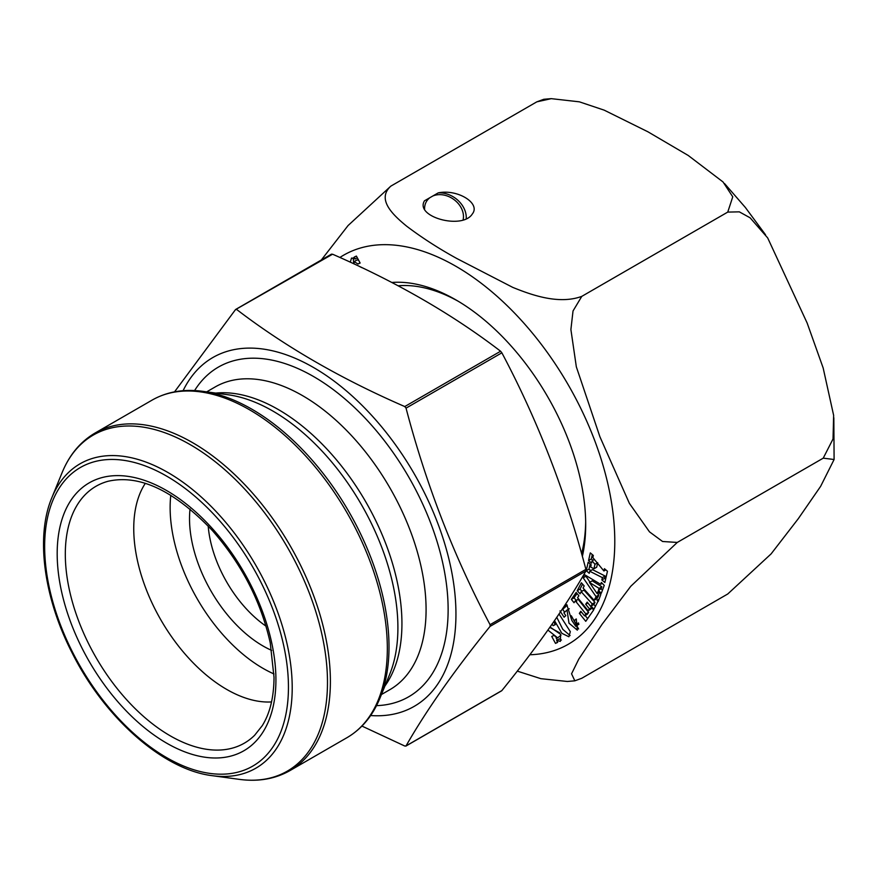 <?xml version="1.0" encoding="UTF-8"?>
<svg xmlns="http://www.w3.org/2000/svg" width="878" height="878" viewBox="0 0 878 878"><rect width="100%" height="100%" fill="white"/><g stroke="black" fill="none" stroke-linecap="round" stroke-linejoin="round"><path stroke-width="1.32" d="M174.535 391.851L235.469 309.649L236.742 309.539C285.043 346.514 341.048 378.857 404.769 406.558L406.042 408.138C426.181 484.865 454.178 557.047 490.067 624.686L490.067 626.376C454.178 670.77 426.181 710.609 406.042 745.905L404.769 746.026L361.945 726.073M406.042 745.905L501.865 690.58C537.753 646.197 565.75 606.347 585.889 571.051L585.889 569.361C565.75 492.635 537.753 420.452 501.865 352.813L500.592 351.233C452.631 314.445 396.615 282.112 332.564 254.214L331.291 254.335M236.05 309.308L332.564 254.214M208.196 526.021A90.95 52.504 -120 0 0 266.001 626.146M271.664 650.389A103.944 60.011 60 0 1 190.032 508.999M273.98 673.942A131.349 75.837 60 0 1 170.782 495.203M271.532 701.928A131.349 75.837 60 0 1 160.948 620.044A131.349 75.837 60 0 1 145.331 483.328M183.085 390.699A201.38 116.269 60 0 1 342.705 387.835A201.38 116.269 60 0 1 455.945 614.161A201.38 116.269 60 0 1 370.637 715.537M562.853 608.289L566.804 604.701L571.841 620.45L575.759 626.31L576.133 624.302L574.146 620.548L576.231 618.957L577.362 630.174L568.988 623.171L567.023 610.045L563.917 612.866L565.805 615.654L564.093 617.212L559.966 610.912M559.045 614.018L570.316 631.644L568.9 636.769L561.865 633.323L554.512 620.669M602.385 577.636L589.709 571.227L589.237 573.279L586.219 570.722L588.161 562.238L591.179 564.795L590.674 567.001L593.945 568.79L594.966 564.313L592.101 560.79L591.574 563.094L588.545 560.537L590.301 552.899L593.33 555.456L592.837 557.585L603.91 570.985L604.437 568.692L607.455 571.249L604.876 582.52L601.858 579.952L602.385 577.636L605.14 576.045L604.613 578.361L605.633 579.228M391.807 282.475A183.491 105.942 60 0 1 455.945 299.914A183.491 105.942 60 0 1 585.692 524.638A183.491 105.942 60 0 1 582.355 556.454M550.067 627.057L560.647 634.366L560.362 641.401L556.652 640.479L557.673 642.378L555.489 643.387L551.746 636.429L553.93 635.42L557.684 637.889L547.927 630.097M553.744 621.778L555.291 624.642L553.107 625.663L552.119 624.137M595.317 598.511L596.03 596.623L583.201 577.834L584.419 574.607L600.64 584.309L601.342 582.454L604.262 585.352L601.287 593.276L598.368 590.389L599.114 588.381L589.467 582.421L597.15 593.616L597.896 591.64L600.826 594.538L598.247 601.408L597.073 600.245L598.028 601.309L593.912 609.233L591.092 606.094L592.211 603.954L581.17 591.695L580.051 593.835L577.23 590.707L581.357 582.783L584.177 585.922L583.069 588.04L594.11 600.311L595.218 598.181L598.127 596.766M574.025 602.725L571.337 599.389L576.188 592.43L578.876 595.778L577.581 597.644L588.128 610.726L589.423 608.86L585.714 604.251L587.206 602.121L593.605 610.067L585.758 621.317L579.359 613.36L580.819 611.264L584.529 615.862L585.867 613.952L575.331 600.87L574.025 602.725M350.267 262.204L351.529 258.055L355.239 258.977L354.218 257.089L356.391 256.069L360.134 263.027L357.961 264.037L354.207 261.567L353.988 263.927M359.892 266.692L362.23 267.801M321.326 259.998L348.072 225.547L390.842 186.125C376.179 199.449 393.267 215.209 406.723 226.228C421.978 237.751 438.66 248.507 456.769 258.483L512.774 287.391C531.75 295.085 558.924 304.787 581.785 296.369L573.027 310.966L570.898 329.535L576.33 366.817L599.904 436.75L629.394 503.379L649.5 531.859L662.572 541.496L677.267 542.439L630.788 586.263L602.078 624.291L578.778 659.126L571.556 673.799L574.838 680.812L581.785 678.266L727.752 593.989L771.103 553.897L798.267 518.722L820.645 486.324L834.1 459.501L823.235 458.162L833.035 438.967L833.639 415.371L823.169 368.003L807.178 323.104L767.679 237.916L750.119 217.81L739.32 211.85L727.752 212.092L732.757 196.815L723.055 181.976L688.231 155.472L647.92 131.799L604.196 110.156L579.381 101.837L551.274 98.654L536.809 101.848L543.756 99.302M574.838 680.823L567.331 681.471L540.859 678.672L517.274 671.121M581.576 553.689A176.994 102.188 -120 0 0 585.67 521.949M458.261 301.275A176.994 102.188 -120 0 0 398.129 285.789M390.842 186.125L536.809 101.848M677.267 542.439L823.235 458.162M581.785 296.369L727.752 212.092M438.21 192.886C457.515 188.803 480.968 203.279 472.342 213.947C462.454 230.069 414.449 216.888 424.491 200.799L438.21 192.886A23.388 18.449 -144.9 0 1 466.218 218.732M429.968 197.638A20.787 16.397 35.1 0 0 427.015 200.656A20.787 16.397 35.1 0 0 424.59 209.14M463.09 219.939A20.787 16.397 35.1 0 0 454.595 200.052A20.787 16.397 35.1 0 0 432.733 196.046M589.709 571.227L592.463 569.635L605.14 576.045M586.219 570.722L588.973 569.131L590.74 570.623M590.159 563.928L588.973 569.131M593.945 568.79L596.7 567.199L597.72 562.721M594.966 564.313L597.292 562.974M592.101 560.79L594.395 559.473M588.545 560.537L591.311 558.946L592.924 560.318M592.299 554.589L591.311 558.946M603.91 570.985L605.831 569.877M601.858 579.952L604.613 578.361M553.107 625.663L555.192 624.456M556.652 640.479L559.407 638.888L561.426 640.051M555.489 643.387L557.574 642.191M556.048 637.724L557.332 640.095M549.826 627.408L559.868 632.928M560.998 635.156L557.684 637.889M556.784 617.355L562.831 629.383L570.085 635.562M599.114 599.07L597.073 600.245M596.03 596.623L598.785 595.032L598.072 596.919M583.201 577.834L585.955 576.242L589.972 582.125M586.175 575.661L585.955 576.242M600.64 584.309L602.264 583.376M598.368 590.389L601.123 588.798L602.473 590.137M599.114 588.381L601.88 586.789L601.123 588.798M589.467 582.421L592.222 580.83L601.88 586.789M597.15 593.616L598.884 592.617M597.633 593.341L598.785 595.032M594.11 600.311L596.864 598.719L597.973 596.59M581.916 591.256L579.996 589.116L582.575 584.144M595.449 606.281L593.846 604.503L594.966 602.363L583.925 590.104L581.17 591.695M577.23 590.707L579.996 589.116M591.092 606.094L593.846 604.503M592.211 603.954L594.966 602.363M561.832 609.837L562.721 609.321L564.631 612.229M567.177 605.271L562.721 609.321M578.964 624.159L575.759 626.31M574.146 620.548L576.418 619.242M571.315 615.774L578.613 628.966M567.023 610.045L569.273 608.75M571.337 599.389L574.091 597.797L576.78 601.134M577.065 593.528L574.091 597.797M588.128 610.726L590.883 609.134L592.178 607.269M589.423 608.86L591.607 607.598M585.714 604.251L587.898 602.988M585.132 615.522L587.634 618.628M579.359 613.36L581.51 612.12M584.529 615.862L587.294 614.271L588.622 612.361L585.867 613.952M575.331 600.87L578.086 599.279L588.622 612.361M353.208 257.825L353.647 262.709M355.239 258.977L357.313 257.781M357.961 264.037L360.035 262.84M354.207 261.567L356.962 259.976L358.586 260.151M490.067 626.376L585.889 571.051M490.067 624.686L585.889 569.361M406.042 408.138L501.865 352.813M404.769 406.558L500.592 351.233M254.653 735.259A148.316 85.638 60 0 1 137.473 710.873A148.316 85.638 60 0 1 65.312 554.161A148.316 85.638 60 0 1 108.016 481.287C139.35 474.153 174.074 490.506 212.191 530.345C241.626 563.895 260.975 601.408 270.248 642.915L274.024 677.3C273.881 697.242 269.952 713.364 262.248 725.689L254.653 735.259M275.922 679.956A154.671 89.304 -120 0 0 111.868 475.865A154.671 89.304 -120 0 0 111.868 694.608A154.671 89.304 -120 0 0 275.922 679.956M194.598 390.556A190.339 109.893 60 0 1 345.987 399.841A190.339 109.893 60 0 1 448.131 609.65A190.339 109.893 60 0 1 376.519 705.649M206.692 391.851L215.143 386.968A174.744 100.893 60 0 1 349.806 433.787A174.744 100.893 60 0 1 426.082 609.65A174.744 100.893 60 0 1 389.898 689.647L381.436 694.531M215.779 393.092A174.744 100.893 60 0 1 339.742 463.847A174.744 100.893 60 0 1 401.937 623.589A174.744 100.893 60 0 1 384.904 686.036M397.899 627.627A176.84 102.1 60 0 1 389.667 674.392L379.976 698.098A194.016 112.011 60 0 0 389.009 646.79A194.016 112.011 60 0 0 202.873 391.336L228.247 394.793A176.84 102.1 60 0 1 397.899 627.627M387.33 648.469A194.883 112.516 -120 0 0 302.262 452.346A194.883 112.516 -120 0 0 152.081 400.127L95.142 432.997A194.883 112.516 60 0 1 245.324 485.216A194.883 112.516 60 0 1 330.391 681.339A194.883 112.516 60 0 1 290.025 770.555L346.964 737.685A194.883 112.516 -120 0 0 387.33 648.469M212.278 775.68C163.374 769.841 104.811 718.182 72.248 653.133C43.79 597.984 35.482 536.557 51.824 497.782A175.754 101.475 60 0 1 190.471 487.905A175.754 101.475 60 0 1 292.209 687.77A175.754 101.475 60 0 1 212.278 775.68L239.244 779.357A194.016 112.011 -120 0 0 327.483 682.305A194.016 112.011 -120 0 0 215.176 461.685A194.016 112.011 -120 0 0 62.129 472.584C69.417 454.837 80.414 441.645 95.142 432.997M288.445 687.189A172.384 99.521 -120 0 0 105.601 459.732A172.384 99.521 -120 0 0 105.601 703.519A172.384 99.521 -120 0 0 288.445 687.189M339.896 257.484A224.636 129.692 60 0 1 535.361 336.735A224.636 129.692 60 0 1 614.754 545.062A224.636 129.692 60 0 1 529.851 654.758M576.133 624.302L578.514 622.93M405.812 746.124L501.634 690.799M235.699 309.44L331.522 254.115M51.824 497.782L62.129 472.584M152.081 400.127C166.93 391.698 183.864 388.767 202.873 391.336M346.964 737.685C361.692 729.036 372.7 715.844 379.976 698.098M239.244 779.357C258.253 781.914 275.176 778.984 290.025 770.555M724.58 183.612L745.356 207.471L765.506 234.733M833.837 417.785L834.1 459.501M543.756 99.291L551.263 98.643"/></g></svg>
